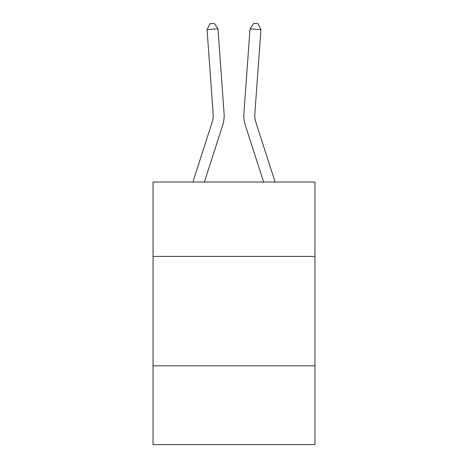 <?xml version="1.0" encoding="UTF-8"?>
<svg xmlns="http://www.w3.org/2000/svg" width="468" height="468" viewBox="0 0 468 468"><rect width="100%" height="100%" fill="white"/><g stroke="black" fill="none" stroke-linecap="round" stroke-linejoin="round"><path stroke-width="0.7" d="M314.964 256.417L314.964 182.023L153.036 182.023L153.036 256.417L314.964 256.417L314.964 444.6L153.036 444.6L153.036 256.417M314.964 365.824L153.036 365.824M222.569 125.576L204.376 182.023L222.569 125.576A32.824 32.824 120.6 0 0 224.067 113.133L217.971 28.84L224.067 113.133M192.88 182.023L212.156 122.218A21.879 21.879 -39.4 0 0 213.156 113.923L207.061 29.624L209.921 23.716L214.285 23.4L217.971 28.84L207.061 29.624M275.12 182.023L255.844 122.218A21.879 21.879 39.4 0 1 254.844 113.923L260.939 29.624L250.029 28.84L243.933 113.133A32.824 32.824 -120.6 0 0 245.431 125.576L263.624 182.023L245.431 125.576M212.156 122.218A21.879 21.879 -59.4 0 0 213.156 113.923A21.879 21.879 -59.4 0 1 212.156 122.218A21.879 21.879 -59.4 0 0 213.156 113.923A21.879 21.879 -59.4 0 1 212.156 122.218A21.879 21.879 -59.4 0 0 213.156 113.923A21.879 21.879 -59.4 0 1 212.156 122.218A21.879 21.879 -59.4 0 0 213.156 113.923A21.879 21.879 -59.4 0 1 212.156 122.218A21.879 21.879 -59.4 0 0 213.156 113.923A21.879 21.879 -59.4 0 1 212.156 122.218A21.879 21.879 -59.4 0 0 213.156 113.923A21.879 21.879 -59.4 0 1 212.156 122.218A21.879 21.879 -59.4 0 0 213.156 113.923A21.879 21.879 -59.4 0 1 212.156 122.218A21.879 21.879 -59.4 0 0 213.156 113.923A21.879 21.879 -59.4 0 1 212.156 122.218A21.879 21.879 -59.4 0 0 213.156 113.923A21.879 21.879 -59.4 0 1 212.156 122.218A21.879 21.879 -59.4 0 0 213.156 113.923A21.879 21.879 -59.4 0 1 212.156 122.218A21.879 21.879 -59.4 0 0 213.156 113.923A21.879 21.879 -59.4 0 1 212.156 122.218A21.879 21.879 -59.4 0 0 213.156 113.923A21.879 21.879 -59.4 0 1 212.156 122.218A21.879 21.879 -59.4 0 0 213.156 113.923A21.879 21.879 -59.4 0 1 212.156 122.218A21.879 21.879 -59.4 0 0 213.156 113.923A21.879 21.879 -59.4 0 1 212.156 122.218A21.879 21.879 -59.4 0 0 213.156 113.923A21.879 21.879 -59.4 0 1 212.156 122.218A21.879 21.879 -59.4 0 0 213.156 113.923A21.879 21.879 -59.4 0 1 212.156 122.218A21.879 21.879 -59.4 0 0 213.156 113.923A21.879 21.879 -59.4 0 1 212.156 122.218A21.879 21.879 -59.4 0 0 213.156 113.923A21.879 21.879 -59.4 0 1 212.156 122.218A21.879 21.879 -59.4 0 0 213.156 113.923A21.879 21.879 -59.4 0 1 212.156 122.218A21.879 21.879 -59.4 0 0 213.156 113.923A21.879 21.879 -59.4 0 1 212.156 122.218A21.879 21.879 -59.4 0 0 213.156 113.923A21.879 21.879 -59.4 0 1 212.156 122.218A21.879 21.879 -59.4 0 0 213.156 113.923A21.879 21.879 -59.4 0 1 212.156 122.218A21.879 21.879 -59.4 0 0 213.156 113.923A21.879 21.879 -59.4 0 1 212.156 122.218A21.879 21.879 -59.4 0 0 213.156 113.923A21.879 21.879 -59.4 0 1 212.156 122.218A21.879 21.879 -59.4 0 0 213.156 113.923A21.879 21.879 -59.4 0 1 212.156 122.218A21.879 21.879 -59.4 0 0 213.156 113.923A21.879 21.879 -59.4 0 1 212.156 122.218A21.879 21.879 -59.4 0 0 213.156 113.923A21.879 21.879 -59.4 0 1 212.156 122.218A21.879 21.879 -59.4 0 0 213.156 113.923A21.879 21.879 -59.4 0 1 212.156 122.218A21.879 21.879 -59.4 0 0 213.156 113.923A21.879 21.879 -59.4 0 1 212.156 122.218A21.879 21.879 -59.4 0 0 213.156 113.923A21.879 21.879 -59.4 0 1 212.156 122.218A21.879 21.879 -59.4 0 0 213.156 113.923A21.879 21.879 -59.4 0 1 212.156 122.218A21.879 21.879 -59.4 0 0 213.156 113.923A21.879 21.879 -59.4 0 1 212.156 122.218A21.879 21.879 -59.4 0 0 213.156 113.923A21.879 21.879 -59.4 0 1 212.156 122.218A21.879 21.879 -59.4 0 0 213.156 113.923A21.879 21.879 -59.4 0 1 212.156 122.218A21.879 21.879 -59.4 0 0 213.156 113.923A21.879 21.879 -59.4 0 1 212.156 122.218A21.879 21.879 -59.4 0 0 213.156 113.923M255.844 122.218A21.879 21.879 59.4 0 1 254.844 113.923A21.879 21.879 59.4 0 0 255.844 122.218A21.879 21.879 59.4 0 1 254.844 113.923A21.879 21.879 59.4 0 0 255.844 122.218A21.879 21.879 59.4 0 1 254.844 113.923A21.879 21.879 59.4 0 0 255.844 122.218A21.879 21.879 59.4 0 1 254.844 113.923A21.879 21.879 59.4 0 0 255.844 122.218A21.879 21.879 59.4 0 1 254.844 113.923A21.879 21.879 59.4 0 0 255.844 122.218A21.879 21.879 59.4 0 1 254.844 113.923A21.879 21.879 59.4 0 0 255.844 122.218A21.879 21.879 59.4 0 1 254.844 113.923A21.879 21.879 59.4 0 0 255.844 122.218A21.879 21.879 59.4 0 1 254.844 113.923A21.879 21.879 59.4 0 0 255.844 122.218A21.879 21.879 59.4 0 1 254.844 113.923A21.879 21.879 59.4 0 0 255.844 122.218A21.879 21.879 59.4 0 1 254.844 113.923A21.879 21.879 59.4 0 0 255.844 122.218A21.879 21.879 59.4 0 1 254.844 113.923A21.879 21.879 59.4 0 0 255.844 122.218A21.879 21.879 59.4 0 1 254.844 113.923A21.879 21.879 59.4 0 0 255.844 122.218A21.879 21.879 59.4 0 1 254.844 113.923A21.879 21.879 59.4 0 0 255.844 122.218A21.879 21.879 59.4 0 1 254.844 113.923A21.879 21.879 59.4 0 0 255.844 122.218A21.879 21.879 59.4 0 1 254.844 113.923A21.879 21.879 59.4 0 0 255.844 122.218A21.879 21.879 59.4 0 1 254.844 113.923A21.879 21.879 59.4 0 0 255.844 122.218A21.879 21.879 59.4 0 1 254.844 113.923A21.879 21.879 59.4 0 0 255.844 122.218A21.879 21.879 59.4 0 1 254.844 113.923A21.879 21.879 59.4 0 0 255.844 122.218A21.879 21.879 59.4 0 1 254.844 113.923A21.879 21.879 59.4 0 0 255.844 122.218A21.879 21.879 59.4 0 1 254.844 113.923A21.879 21.879 59.4 0 0 255.844 122.218A21.879 21.879 59.4 0 1 254.844 113.923A21.879 21.879 59.4 0 0 255.844 122.218A21.879 21.879 59.4 0 1 254.844 113.923A21.879 21.879 59.4 0 0 255.844 122.218A21.879 21.879 59.4 0 1 254.844 113.923A21.879 21.879 59.4 0 0 255.844 122.218A21.879 21.879 59.4 0 1 254.844 113.923A21.879 21.879 59.4 0 0 255.844 122.218A21.879 21.879 59.4 0 1 254.844 113.923A21.879 21.879 59.4 0 0 255.844 122.218A21.879 21.879 59.4 0 1 254.844 113.923A21.879 21.879 59.4 0 0 255.844 122.218A21.879 21.879 59.4 0 1 254.844 113.923A21.879 21.879 59.4 0 0 255.844 122.218A21.879 21.879 59.4 0 1 254.844 113.923A21.879 21.879 59.4 0 0 255.844 122.218A21.879 21.879 59.4 0 1 254.844 113.923A21.879 21.879 59.4 0 0 255.844 122.218A21.879 21.879 59.4 0 1 254.844 113.923A21.879 21.879 59.4 0 0 255.844 122.218A21.879 21.879 59.4 0 1 254.844 113.923A21.879 21.879 59.4 0 0 255.844 122.218A21.879 21.879 59.4 0 1 254.844 113.923A21.879 21.879 59.4 0 0 255.844 122.218A21.879 21.879 59.4 0 1 254.844 113.923A21.879 21.879 59.4 0 0 255.844 122.218A21.879 21.879 59.4 0 1 254.844 113.923A21.879 21.879 59.4 0 0 255.844 122.218A21.879 21.879 59.4 0 1 254.844 113.923A21.879 21.879 59.4 0 0 255.844 122.218A21.879 21.879 59.4 0 1 254.844 113.923M260.939 29.624L258.079 23.716L253.714 23.4L250.029 28.84L243.933 113.133"/></g></svg>
